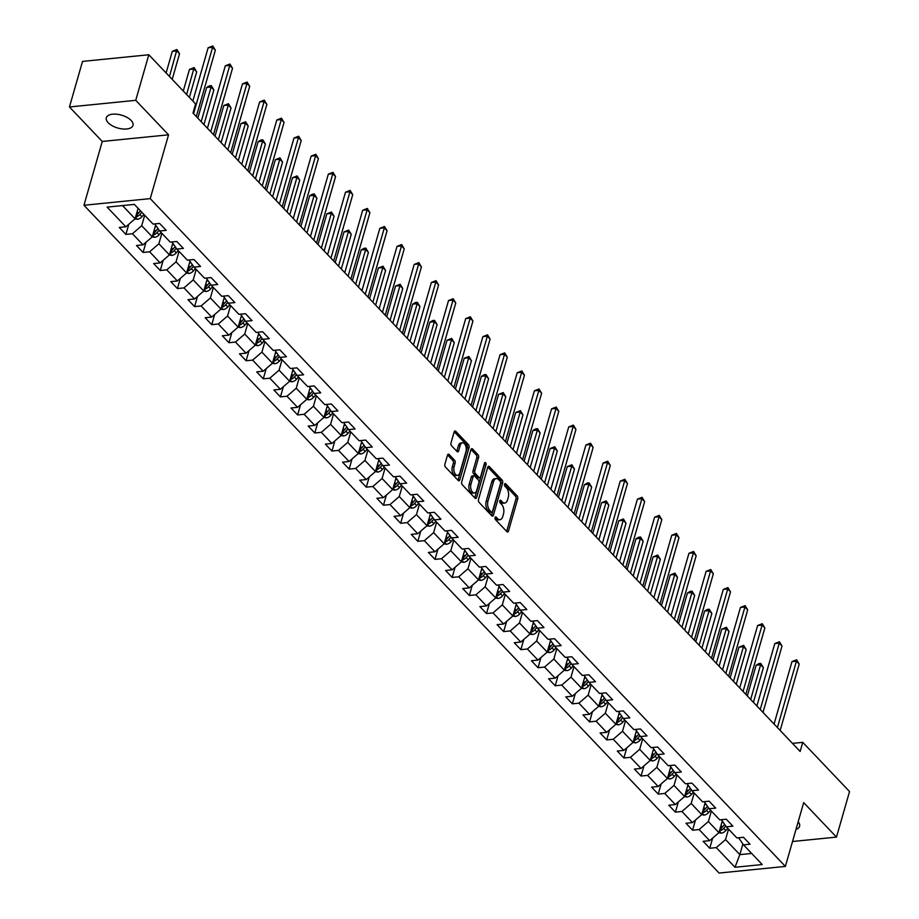 <?xml version="1.0" encoding="UTF-8"?>
<svg xmlns="http://www.w3.org/2000/svg" width="919" height="919" viewBox="0 0 919 919"><rect width="100%" height="100%" fill="white"/><g stroke="black" fill="none" stroke-linecap="round" stroke-linejoin="round"><path stroke-width="1.38" d="M495.031 517.546A1.493 0.827 84.3 0 0 495.421 519.591L506.909 531.664A2.125 1.183 84.3 0 0 507.633 531.998A2.125 1.183 84.3 0 0 508.494 531.01L517.73 498.81A2.125 1.183 84.3 0 0 517.167 495.881L505.691 483.808A1.493 0.827 84.3 0 0 505.174 483.578A1.493 0.827 84.3 0 0 504.577 484.267A1.493 0.827 84.3 0 0 504.968 486.312L506.449 487.874A6.801 3.791 84.3 0 1 508.264 497.236L507.495 499.925A6.801 3.791 84.3 0 1 504.726 503.061A6.801 3.791 84.3 0 1 502.406 502.015L500.912 500.453A1.493 0.827 84.3 0 0 500.407 500.223A1.493 0.827 84.3 0 0 499.798 500.912A1.493 0.827 84.3 0 0 500.2 502.957L501.682 504.52A6.801 3.791 84.3 0 1 503.497 513.882L502.727 516.558A6.801 3.791 84.3 0 1 499.947 519.694A6.801 3.791 84.3 0 1 497.627 518.649L496.145 517.087A1.493 0.827 84.3 0 0 495.64 516.857A1.493 0.827 84.3 0 0 495.031 517.546M108.189 122.732A13.865 6.709 -164 0 0 122.422 128.947A13.865 6.709 -164 0 0 132.991 125.409A13.865 6.709 -164 0 0 131.13 120.446A13.865 6.709 -164 0 0 116.897 114.232A13.865 6.709 -164 0 0 106.328 117.77A13.865 6.709 -164 0 0 108.189 122.732M796.003 829.352A13.865 6.709 -164 0 0 799.599 826.307A13.865 6.709 -164 0 0 798.174 821.816M449.104 454.468A2.125 1.183 84.3 0 0 448.369 454.147A2.125 1.183 84.3 0 0 447.507 455.123L444.911 464.152A2.125 1.183 84.3 0 0 445.485 467.082L458.236 480.488A2.125 1.183 84.3 0 0 458.96 480.809A2.125 1.183 84.3 0 0 459.822 479.833L469.058 447.633A2.125 1.183 84.3 0 0 468.495 444.704L455.744 431.298A2.125 1.183 84.3 0 0 455.02 430.977A2.125 1.183 84.3 0 0 454.147 431.953L451.022 442.866A2.125 1.183 84.3 0 0 451.585 445.795L457.042 451.528A2.125 1.183 84.3 0 0 457.765 451.861A2.125 1.183 84.3 0 0 458.638 450.873L460.189 445.462A5.686 3.159 84.3 0 1 462.51 442.843A5.686 3.159 84.3 0 1 465.623 445.635A5.686 3.159 84.3 0 1 465.967 451.539L459.891 472.745A5.686 3.159 84.3 0 1 457.57 475.364A5.686 3.159 84.3 0 1 454.457 472.573A5.686 3.159 84.3 0 1 454.112 466.668L455.123 463.13A2.125 1.183 84.3 0 0 454.56 460.201L449.104 454.468L447.725 454.606M168.545 134.817L135.736 100.332L148.809 54.761L82.526 61.401L69.453 106.972L102.262 141.457L83.962 205.259L150.245 198.619L168.545 134.817L102.262 141.457M792.523 841.505L836.474 837.106L803.677 802.62L785.377 866.41L150.245 198.619M836.474 837.106L849.547 791.535L802.758 742.345L792.465 743.379M148.809 54.761L195.586 103.95L192.979 113.06L800.15 751.466L802.758 742.345M478.512 499.488A2.125 1.183 84.3 0 0 479.086 502.417L491.837 515.823A2.125 1.183 84.3 0 0 492.561 516.145A2.125 1.183 84.3 0 0 493.423 515.168L502.659 482.957A2.125 1.183 84.3 0 0 502.096 480.04L489.345 466.634A2.125 1.183 84.3 0 0 488.621 466.301A2.125 1.183 84.3 0 0 487.748 467.277L478.512 499.488M475.031 498.155L462.28 484.75A2.125 1.183 84.3 0 1 461.717 481.82L470.953 449.621A2.125 1.183 84.3 0 1 471.815 448.633A2.125 1.183 84.3 0 1 472.538 448.966L477.995 454.698A2.125 1.183 84.3 0 1 478.569 457.628L474.824 470.689A2.125 1.183 84.3 0 0 475.387 473.618L479.006 477.421A2.125 1.183 84.3 0 0 479.729 477.742A2.125 1.183 84.3 0 0 480.603 476.766L484.497 463.165A1.493 0.827 84.3 0 1 485.106 462.487A1.493 0.827 84.3 0 1 485.921 463.21A1.493 0.827 84.3 0 1 486.013 464.761L476.628 497.501A2.125 1.183 84.3 0 1 475.755 498.477A2.125 1.183 84.3 0 1 475.031 498.155M83.962 205.259L719.095 873.05L785.377 866.41M125.903 234.391L132.439 233.736L143.008 244.845L136.471 245.499L143.077 252.449L149.613 251.795L160.182 262.903L153.645 263.558L160.251 270.508L166.787 269.853L177.356 280.961L170.808 281.616L177.413 288.555L183.961 287.9L194.529 299.008L187.981 299.663L194.587 306.613L201.123 305.958L211.692 317.066L205.155 317.721L211.761 324.671L218.297 324.016L228.865 335.125L222.329 335.78L228.934 342.718L235.471 342.063L246.039 353.183L239.503 353.838L246.108 360.776L252.645 360.122L263.213 371.23L256.677 371.885L263.271 378.835L269.818 378.18L280.387 389.288L273.839 389.943L280.444 396.882L286.992 396.227L297.549 407.347L291.013 408.002L297.618 414.94L304.155 414.285L314.723 425.394L308.187 426.048L314.792 432.998L321.328 432.344L331.897 443.452L325.36 444.107L331.966 451.045L338.502 450.39L349.071 461.51L342.534 462.165L349.14 469.104L355.676 468.449L366.244 479.557L359.697 480.212L366.302 487.162L372.85 486.507L383.407 497.616L376.87 498.27L383.476 505.22L390.012 504.565L400.581 515.674L394.044 516.329L400.65 523.267L407.186 522.612L417.754 533.721L411.218 534.376L417.823 541.325L424.36 540.671L434.928 551.779L428.392 552.434L434.997 559.384L441.534 558.729L452.102 569.837L445.566 570.492L452.159 577.431L458.707 576.776L469.276 587.896L462.728 588.539L469.333 595.489L475.87 594.834L486.438 605.943L479.902 606.597L486.507 613.547L493.043 612.893L503.612 624.001L497.076 624.656L503.681 631.594L510.217 630.939L520.786 642.059L514.249 642.714L520.855 649.653L527.391 648.998L537.96 660.106L531.423 660.761L538.029 667.711L544.565 667.056L555.133 678.165L548.586 678.819L555.191 685.758L561.739 685.103L572.296 696.223L565.759 696.878L572.365 703.816L578.901 703.161L589.47 714.27L582.933 714.925L589.538 721.874L596.075 721.22L606.643 732.328L600.107 732.983L606.712 739.921L613.249 739.278L623.817 750.386L617.281 751.041L623.886 757.98L630.423 757.325L640.991 768.433L634.443 769.088L641.048 776.038L647.596 775.383L658.153 786.492L651.617 787.146L658.222 794.096L664.759 793.442L675.327 804.55L668.791 805.205L675.396 812.143L681.932 811.488L692.501 822.597L685.965 823.252L692.57 830.202L699.106 829.547L709.675 840.655L703.138 841.31L709.744 848.26L716.28 847.605L734.993 867.272L762.219 864.549L743.505 844.871L750.053 844.216L743.448 837.278L736.9 837.933L726.332 826.824L732.88 826.17L726.274 819.22L719.738 819.874L709.169 808.766L715.706 808.111L709.1 801.173L702.564 801.827L691.996 790.708L698.532 790.053L691.927 783.114L685.39 783.769L674.822 772.661L681.358 772.006L674.753 765.056L668.216 765.711L657.648 754.602L664.184 753.948L657.59 746.998L651.043 747.652L640.474 736.544L647.022 735.889L640.417 728.951L633.869 729.606L623.312 718.497L629.848 717.842L623.243 710.892L616.706 711.547L606.138 700.439L612.674 699.784L606.069 692.834L599.533 693.489L588.964 682.38L595.501 681.726L588.895 674.787L582.359 675.442L571.79 664.322L578.327 663.679L571.721 656.729L565.185 657.384L554.616 646.275L561.164 645.62L554.559 638.671L548.011 639.325L537.454 628.217L543.991 627.562L537.385 620.624L530.849 621.278L520.28 610.159L526.817 609.504L520.211 602.565L513.675 603.22L503.107 592.112L509.643 591.457L503.038 584.507L496.501 585.162L485.933 574.053L492.469 573.399L485.864 566.46L479.327 567.115L468.759 555.995L475.295 555.34L468.701 548.402L462.154 549.057L451.585 537.948L458.133 537.293L451.528 530.343L444.991 530.998L434.423 519.89L440.959 519.235L434.354 512.297L427.817 512.94L417.249 501.831L423.785 501.177L417.18 494.238L410.644 494.893L400.075 483.785L406.612 483.13L400.006 476.18L393.47 476.835L382.901 465.726L389.438 465.071L382.832 458.121L376.296 458.776L365.728 447.668L372.275 447.013L365.67 440.075L359.122 440.729L348.565 429.621L355.102 428.966L348.496 422.016L341.96 422.671L331.391 411.563L337.928 410.908L331.322 403.958L324.786 404.613L314.218 393.504L320.754 392.85L314.149 385.911L307.612 386.566L297.044 375.446L303.58 374.803L296.975 367.853L290.438 368.508L279.87 357.399L286.418 356.744L279.813 349.794L273.265 350.449L262.696 339.341L269.244 338.686L262.639 331.748L256.102 332.402L245.534 321.282L252.07 320.628L245.465 313.689L238.929 314.344L228.36 303.236L234.896 302.581L228.291 295.631L221.755 296.286L211.186 285.177L217.723 284.522L211.117 277.584L204.581 278.239L194.012 267.119L200.549 266.464L193.955 259.526L187.407 260.18L176.839 249.072L183.386 248.417L176.781 241.467L170.233 242.122L159.676 231.014L166.213 230.359L159.607 223.42L153.071 224.064L134.358 204.397L107.121 207.12L125.834 226.798L119.298 227.452L125.903 234.391L128.821 224.213M155.495 225.592L152.267 236.838L141.698 225.729L144.697 215.264M154.748 223.903L159.676 231.014M141.698 225.729L132.439 233.736M152.267 236.838L143.008 244.845M172.657 243.65L169.441 254.896L158.872 243.788L161.87 233.323M171.922 241.95L176.839 249.072M158.872 243.788L149.613 251.795M169.441 254.896L160.182 262.903M189.831 261.708L186.603 272.954L176.046 261.835L179.044 251.381M189.096 260.008L194.012 267.119M176.046 261.835L166.787 269.853M186.603 272.954L177.356 280.961M207.005 279.755L203.777 291.001L193.208 279.893L196.218 269.428M206.27 278.066L211.186 285.177M193.208 279.893L183.961 287.9M203.777 291.001L194.529 299.008M224.179 297.813L220.951 309.06L210.382 297.951L213.38 287.486M223.443 296.125L228.36 303.236M210.382 297.951L201.123 305.958M220.951 309.06L211.692 317.066M241.352 315.872L238.124 327.118L227.556 316.01L230.554 305.545M240.606 314.172L245.534 321.282M227.556 316.01L218.297 324.016M238.124 327.118L228.865 335.125M258.515 333.93L255.298 345.165L244.73 334.056L247.728 323.603M257.779 332.23L262.696 339.341M244.73 334.056L235.471 342.063M255.298 345.165L246.039 353.183M275.689 351.977L272.472 363.223L261.904 352.115L264.902 341.65M274.953 350.288L279.87 357.399M261.904 352.115L252.645 360.122M272.472 363.223L263.213 371.23M292.862 370.035L289.634 381.282L279.066 370.173L282.076 359.708M292.127 368.335L297.044 375.446M279.066 370.173L269.818 378.18M289.634 381.282L280.387 389.288M310.036 388.094L306.808 399.328L296.24 388.22L299.238 377.766M309.301 386.394L314.218 393.504M296.24 388.22L286.992 396.227M306.808 399.328L297.549 407.347M327.21 406.141L323.982 417.387L313.413 406.278L316.412 395.813M326.463 404.452L331.391 411.563M313.413 406.278L304.155 414.285M323.982 417.387L314.723 425.394M344.384 424.199L341.156 435.445L330.587 424.337L333.586 413.872M343.637 422.499L348.565 429.621M330.587 424.337L321.328 432.344M341.156 435.445L331.897 443.452M361.546 442.257L358.33 453.504L347.761 442.384L350.759 431.93M360.811 440.557L365.728 447.668M347.761 442.384L338.502 450.39M358.33 453.504L349.071 461.51M378.72 460.304L375.492 471.55L364.935 460.442L367.933 449.977M377.985 458.615L382.901 465.726M364.935 460.442L355.676 468.449M375.492 471.55L366.244 479.557M395.894 478.362L392.666 489.609L382.097 478.5L385.107 468.035M395.159 476.662L400.075 483.785M382.097 478.5L372.85 486.507M392.666 489.609L383.407 497.616M413.068 496.421L409.84 507.667L399.271 496.547L402.269 486.094M412.321 494.721L417.249 501.831M399.271 496.547L390.012 504.565M409.84 507.667L400.581 515.674M430.241 514.468L427.013 525.714L416.445 514.606L419.443 504.14M429.495 512.779L434.423 519.89M416.445 514.606L407.186 522.612M427.013 525.714L417.754 533.721M447.404 532.526L444.187 543.772L433.619 532.664L436.617 522.199M446.668 530.837L451.585 537.948M433.619 532.664L424.36 540.671M444.187 543.772L434.928 551.779M464.577 550.584L461.361 561.831L450.792 550.711L453.791 540.257M463.842 548.884L468.759 555.995M450.792 550.711L441.534 558.729M461.361 561.831L452.102 569.837M481.751 568.631L478.523 579.878L467.955 568.769L470.965 558.315M481.016 566.943L485.933 574.053M467.955 568.769L458.707 576.776M478.523 579.878L469.276 587.896M498.925 586.69L495.697 597.936L485.129 586.827L488.127 576.362M498.19 585.001L503.107 592.112M485.129 586.827L475.87 594.834M495.697 597.936L486.438 605.943M516.099 604.748L512.871 615.994L502.302 604.886L505.301 594.421M515.352 603.048L520.28 610.159M502.302 604.886L493.043 612.893M512.871 615.994L503.612 624.001M533.261 622.806L530.045 634.041L519.476 622.933L522.474 612.479M532.526 621.106L537.454 628.217M519.476 622.933L510.217 630.939M530.045 634.041L520.786 642.059M550.435 640.853L547.219 652.099L536.65 640.991L539.648 630.526M549.7 639.164L554.616 646.275M536.65 640.991L527.391 648.998M547.219 652.099L537.96 660.106M567.609 658.912L564.381 670.158L553.824 659.049L556.822 648.584M566.874 657.211L571.79 664.322M553.824 659.049L544.565 667.056M564.381 670.158L555.133 678.165M584.783 676.97L581.555 688.216L570.986 677.096L573.984 666.643M584.047 675.27L588.964 682.38M570.986 677.096L561.739 685.103M581.555 688.216L572.296 696.223M601.956 695.017L598.729 706.263L588.16 695.155L591.158 684.689M601.21 693.328L606.138 700.439M588.16 695.155L578.901 703.161M598.729 706.263L589.47 714.27M619.13 713.075L615.902 724.321L605.334 713.213L608.332 702.748M618.384 711.375L623.312 718.497M605.334 713.213L596.075 721.22M615.902 724.321L606.643 732.328M636.293 731.133L633.076 742.38L622.508 731.26L625.506 720.806M635.557 729.433L640.474 736.544M622.508 731.26L613.249 739.278M633.076 742.38L623.817 750.386M653.466 749.18L650.238 760.427L639.681 749.318L642.68 738.853M652.731 747.492L657.648 754.602M639.681 749.318L630.423 757.325M650.238 760.427L640.991 768.433M670.64 767.239L667.412 778.485L656.844 767.376L659.853 756.911M669.905 765.538L674.822 772.661M656.844 767.376L647.596 775.383M667.412 778.485L658.153 786.492M687.814 785.297L684.586 796.543L674.018 785.423L677.016 774.97M687.079 783.597L691.996 790.708M674.018 785.423L664.759 793.442M684.586 796.543L675.327 804.55M704.988 803.344L701.76 814.59L691.191 803.482L694.19 793.017M704.241 801.655L709.169 808.766M691.191 803.482L681.932 811.488M701.76 814.59L692.501 822.597M722.15 821.402L718.934 832.648L708.365 821.54L711.363 811.075M721.415 819.714L726.332 826.824M708.365 821.54L699.106 829.547M718.934 832.648L709.675 840.655M742.874 844.056L739.841 854.636L725.539 839.598L728.537 829.133M738.589 837.76L743.505 844.871M725.539 839.598L716.28 847.605M751.673 853.452L739.841 854.636L734.993 867.272M135.736 100.332L69.453 106.972M122.526 205.58L135.093 218.791L138.091 208.326M135.093 218.791L125.834 226.798M712.662 838.071L709.744 848.26M695.488 820.024L692.57 830.202M678.314 801.965L675.396 812.143M661.14 783.907L658.222 794.096M643.978 765.86L641.048 776.038M626.804 747.802L623.886 757.98M609.63 729.743L606.712 739.921M592.456 711.697L589.538 721.874M575.283 693.638L572.365 703.816M558.109 675.58L555.191 685.758M540.946 657.522L538.029 667.711M523.773 639.475L520.855 649.653M506.599 621.416L503.681 631.594M489.425 603.358L486.507 613.547M472.251 585.311L469.333 595.489M455.089 567.253L452.159 577.431M437.915 549.194L434.997 559.384M420.741 531.148L417.823 541.325M403.567 513.089L400.65 523.267M386.394 495.031L383.476 505.22M369.231 476.984L366.302 487.162M352.057 458.926L349.14 469.104M334.884 440.867L331.966 451.045M317.71 422.809L314.792 432.998M300.536 404.762L297.618 414.94M283.362 386.704L280.444 396.882M266.2 368.645L263.271 378.835M249.026 350.598L246.108 360.776M231.852 332.54L228.934 342.718M214.678 314.482L211.761 324.671M197.505 296.435L194.587 306.613M180.342 278.377L177.413 288.555M163.168 260.318L160.251 270.508M145.995 242.271L143.077 252.449M494.962 517.914L495.835 518.833A6.801 3.791 84.3 0 0 498.155 519.878L499.947 519.694M504.726 503.061L502.934 503.233A6.801 3.791 84.3 0 1 500.614 502.188L499.729 501.269M506.645 531.389A2.125 1.183 84.3 0 0 506.702 531.193L515.938 498.983A2.125 1.183 84.3 0 0 515.375 496.065L504.508 484.635M491.573 515.536A2.125 1.183 84.3 0 0 491.631 515.341L500.866 483.141A2.125 1.183 84.3 0 0 500.304 480.212L487.817 467.082M491.366 512.067A1.493 0.827 84.3 0 0 491.872 512.297A1.493 0.827 84.3 0 0 492.481 511.607L500.579 483.337A1.493 0.827 84.3 0 0 500.189 481.292L498.626 479.638A6.801 3.791 84.3 0 0 496.306 478.592A6.801 3.791 84.3 0 0 493.526 481.728L487.978 501.05A6.801 3.791 84.3 0 0 489.793 510.413L491.366 512.067L489.574 512.239A1.493 0.827 84.3 0 0 490.08 512.469L491.872 512.297M496.306 478.592L494.514 478.776A6.801 3.791 84.3 0 0 491.734 481.912L493.526 481.728M489.574 512.239L488 510.596A6.801 3.791 84.3 0 1 486.185 501.234L491.734 481.912M471.01 449.425L476.214 454.882L477.995 454.698M479.729 477.742L477.937 477.926A2.125 1.183 84.3 0 1 477.214 477.593L473.595 473.79A2.125 1.183 84.3 0 1 473.032 470.861L476.777 457.811A2.125 1.183 84.3 0 0 476.214 454.882M474.767 497.88A2.125 1.183 84.3 0 0 474.836 497.684L484.221 464.934A1.493 0.827 84.3 0 0 484.279 463.946M470.942 484.244A5.686 3.159 84.3 0 0 471.286 490.149A5.686 3.159 84.3 0 0 474.388 492.94A5.686 3.159 84.3 0 0 476.72 490.321L478.856 482.854A2.125 1.183 84.3 0 0 478.294 479.925L474.675 476.122A2.125 1.183 84.3 0 0 473.951 475.789A2.125 1.183 84.3 0 0 473.078 476.766L470.942 484.244L469.149 484.416A5.686 3.159 84.3 0 0 469.494 490.321A5.686 3.159 84.3 0 0 472.596 493.124L474.388 492.94M473.951 475.789L472.159 475.973A2.125 1.183 84.3 0 0 471.286 476.95L473.078 476.766M469.149 484.416L471.286 476.95M457.57 475.364L455.778 475.548A5.686 3.159 84.3 0 1 452.665 472.745A5.686 3.159 84.3 0 1 452.32 466.841L453.331 463.314A2.125 1.183 84.3 0 0 452.768 460.385L447.576 454.928M462.51 442.843L460.718 443.015A5.686 3.159 84.3 0 0 458.397 445.646L460.189 445.462M456.777 451.252A2.125 1.183 84.3 0 0 456.846 451.057L458.397 445.646M457.972 480.212A2.125 1.183 84.3 0 0 458.03 480.017L467.266 447.806A2.125 1.183 84.3 0 0 466.703 444.888L454.216 431.758M718.83 832.74L721.266 833.154A5.744 3.883 -43.6 0 0 725.78 830.581L727.756 828.318M721.622 823.252L722.667 822.068M753.419 702.334L763.367 667.654L760.622 664.77L756.142 665.218L747.331 695.924M719.508 830.627L720.588 830.592A5.744 3.883 -43.6 0 0 723.69 828.387L725.734 826.043M722.196 827.192L722.116 827.284A2.929 1.976 136.4 0 1 721.461 827.881M724.551 824.504L722.368 826.997A5.744 3.883 136.4 0 1 720.014 828.869M756.142 665.218L758.991 663.575L760.783 663.403L760.622 664.77L750.674 699.439M760.783 663.403L763.367 667.654M777.417 727.561L796.44 661.175L799.197 664.069L780.162 730.456M774.074 724.046L791.971 661.623L796.44 661.175L796.612 659.808L799.197 664.069M791.971 661.623L796.612 659.808M701.656 814.682L704.103 815.096A5.744 3.883 -43.6 0 0 708.606 812.534L710.594 810.259M704.448 805.193L705.493 804.01M736.257 684.287L746.194 649.607L743.448 646.712L738.968 647.16L730.157 677.877M702.334 812.568L703.414 812.545A5.744 3.883 -43.6 0 0 706.516 810.328L708.56 807.985M705.022 809.134L704.942 809.225A2.929 1.976 136.4 0 1 704.299 809.823M707.377 806.445L705.195 808.938A5.744 3.883 136.4 0 1 702.84 810.811M738.968 647.16L743.609 645.345L743.448 646.712L733.5 681.393M743.609 645.345L746.194 649.607M684.483 796.624L686.93 797.049A5.744 3.883 -43.6 0 0 691.433 794.476L693.42 792.212M687.286 787.146L688.32 785.952M719.083 666.229L729.02 631.548L726.274 628.653L721.794 629.101L712.983 659.819M685.172 794.51L686.24 794.487A5.744 3.883 -43.6 0 0 689.342 792.281L691.387 789.938M687.849 791.075L687.768 791.167A2.929 1.976 136.4 0 1 687.125 791.776M690.203 788.387L688.021 790.891A5.744 3.883 136.4 0 1 685.677 792.752M721.794 629.101L726.435 627.286L726.274 628.653L716.326 663.334M726.435 627.286L729.02 631.548M760.243 709.502L779.278 643.128L782.023 646.023L762.988 712.397M756.9 705.987L774.797 643.576L779.278 643.128L779.438 641.761L782.023 646.023M774.797 643.576L779.438 641.761M743.069 691.444L762.104 625.069L764.849 627.964L745.826 694.339M739.726 687.929L757.624 625.517L762.104 625.069L762.265 623.702L764.849 627.964M757.624 625.517L762.265 623.702M667.309 778.577L669.756 778.99A5.744 3.883 -43.6 0 0 674.259 776.417L676.246 774.154M670.112 769.088L671.146 767.905M701.909 648.171L711.857 613.49L709.1 610.607L704.62 611.055L695.821 641.761M667.998 776.463L669.078 776.429A5.744 3.883 -43.6 0 0 672.168 774.223L674.224 771.88M670.675 773.028L670.594 773.12A2.929 1.976 136.4 0 1 669.951 773.718M673.03 770.34L670.847 772.833A5.744 3.883 136.4 0 1 668.504 774.706M704.62 611.055L707.469 609.412L709.261 609.24L709.1 610.607L699.152 645.276M709.261 609.24L711.857 613.49M650.147 760.518L652.582 760.932A5.744 3.883 -43.6 0 0 657.085 758.37L659.072 756.096M652.938 751.03L653.983 749.847M684.735 630.112L694.684 595.443L691.927 592.548L687.446 592.996L678.647 623.714M650.824 758.405L651.904 758.37A5.744 3.883 -43.6 0 0 654.994 756.165L657.051 753.821M653.501 754.97L653.42 755.062A2.929 1.976 136.4 0 1 652.777 755.659M655.856 752.282L653.673 754.775A5.744 3.883 136.4 0 1 651.33 756.647M687.446 592.996L690.295 591.354L692.087 591.181L691.927 592.548L681.99 627.229M692.087 591.181L694.684 595.443M632.973 742.46L635.408 742.874A5.744 3.883 -43.6 0 0 639.923 740.312L641.899 738.049M635.764 732.983L636.81 731.788M667.562 612.065L677.51 577.385L674.753 574.49L670.284 574.938L661.473 605.655M633.65 740.346L634.73 740.323A5.744 3.883 -43.6 0 0 637.832 738.106L639.877 735.763M636.339 736.912L636.247 737.004A2.929 1.976 136.4 0 1 635.603 737.612M638.694 734.224L636.511 736.728A5.744 3.883 136.4 0 1 634.156 738.589M670.284 574.938L674.914 573.123L674.753 574.49L664.816 609.171M674.914 573.123L677.51 577.385M725.895 673.397L744.93 607.011L747.687 609.906L728.652 676.292M722.552 669.882L740.45 607.459L744.93 607.011L745.091 605.644L747.687 609.906M740.45 607.459L745.091 605.644M708.721 655.339L727.756 588.964L730.513 591.859L711.478 658.234M705.378 651.824L723.276 589.412L727.756 588.964L727.917 587.597L730.513 591.859M723.276 589.412L727.917 587.597M691.559 637.281L710.582 570.906L713.339 573.801L694.304 640.175M688.216 633.765L706.114 571.354L710.582 570.906L710.743 569.539L713.339 573.801M706.114 571.354L710.743 569.539M615.799 724.413L618.246 724.827A5.744 3.883 -43.6 0 0 622.749 722.254L624.725 719.991M618.59 714.925L619.636 713.73M650.399 594.007L660.336 559.326L657.59 556.432L653.11 556.891L644.299 587.597M616.477 722.3L617.557 722.265A5.744 3.883 -43.6 0 0 620.658 720.059L622.703 717.716M619.165 718.853L619.084 718.957A2.929 1.976 136.4 0 1 618.441 719.554M621.52 716.177L619.337 718.669A5.744 3.883 136.4 0 1 616.982 720.53M653.11 556.891L657.751 555.065L657.59 556.432L647.642 591.112M657.751 555.065L660.336 559.326M674.385 619.234L693.42 552.847L696.165 555.742L677.131 622.117M671.042 615.719L688.94 553.295L693.42 552.847L693.581 551.48L696.165 555.742M688.94 553.295L693.581 551.48M598.625 706.355L601.072 706.768A5.744 3.883 -43.6 0 0 605.575 704.207L607.562 701.932M601.428 696.866L602.462 695.683M633.225 575.949L643.162 541.28L640.417 538.385L635.937 538.833L627.126 569.55M599.314 704.241L600.383 704.207A5.744 3.883 -43.6 0 0 603.484 702.001L605.529 699.658M601.991 700.806L601.911 700.898A2.929 1.976 136.4 0 1 601.267 701.496M604.346 698.118L602.163 700.611A5.744 3.883 136.4 0 1 599.808 702.484M635.937 538.833L638.785 537.19L640.577 537.018L640.417 538.385L630.468 573.054M640.577 537.018L643.162 541.28M657.211 601.175L676.246 534.801L678.992 537.684L659.957 604.07M653.869 597.66L671.766 535.249L676.246 534.801L676.407 533.434L678.992 537.684M671.766 535.249L676.407 533.434M581.451 688.297L583.898 688.71A5.744 3.883 -43.6 0 0 588.401 686.148L590.389 683.874M584.254 678.819L585.288 677.625M616.052 557.902L626 523.221L623.243 520.326L618.763 520.774L609.952 551.492M582.141 686.183L583.209 686.16A5.744 3.883 -43.6 0 0 586.311 683.943L588.367 681.599M584.817 682.748L584.737 682.84A2.929 1.976 136.4 0 1 584.093 683.437M587.172 680.06L584.989 682.564A5.744 3.883 136.4 0 1 582.646 684.425M618.763 520.774L623.404 518.959L623.243 520.326L613.295 555.007M623.404 518.959L626 523.221M640.038 583.117L659.072 516.742L661.829 519.637L642.795 586.012M636.695 579.602L654.592 517.19L659.072 516.742L659.233 515.375L661.829 519.637M654.592 517.19L659.233 515.375M564.277 670.25L566.724 670.663A5.744 3.883 -43.6 0 0 571.227 668.09L573.215 665.827M567.08 660.761L568.114 659.566M598.878 539.844L608.826 505.163L606.069 502.268L601.589 502.716L592.789 533.434M564.967 668.136L566.047 668.102A5.744 3.883 -43.6 0 0 569.137 665.896L571.193 663.552M567.643 664.69L567.563 664.793A2.929 1.976 136.4 0 1 566.92 665.39M569.998 662.013L567.816 664.506A5.744 3.883 136.4 0 1 565.472 666.367M601.589 502.716L606.23 500.901L606.069 502.268L596.132 536.949M606.23 500.901L608.826 505.163M622.864 565.07L641.899 498.684L644.656 501.579L625.621 567.953M619.521 561.555L637.418 499.132L641.899 498.684L642.059 497.317L644.656 501.579M637.418 499.132L642.059 497.317M547.115 652.191L549.551 652.605A5.744 3.883 -43.6 0 0 554.065 650.032L556.041 647.769M549.907 642.703L550.952 641.519M581.704 521.785L591.652 487.116L588.895 484.221L584.415 484.669L575.616 515.387M547.793 650.078L548.873 650.043A5.744 3.883 -43.6 0 0 551.963 647.838L554.019 645.494M550.47 646.643L550.389 646.735A2.929 1.976 136.4 0 1 549.746 647.332M552.824 643.955L550.642 646.448A5.744 3.883 136.4 0 1 548.298 648.32M584.415 484.669L587.264 483.026L589.056 482.854L588.895 484.221L578.959 518.89M589.056 482.854L591.652 487.116M605.69 547.012L624.725 480.637L627.482 483.52L608.447 549.907M602.347 543.497L620.245 481.085L624.725 480.637L624.886 479.27L627.482 483.52M620.245 481.085L624.886 479.27M529.941 634.133L532.388 634.547A5.744 3.883 -43.6 0 0 536.891 631.985L538.867 629.71M532.733 624.644L533.778 623.461M564.53 503.738L574.478 469.058L571.733 466.163L567.253 466.611L558.442 497.328M530.619 632.019L531.699 631.996A5.744 3.883 -43.6 0 0 534.801 629.779L536.845 627.436M533.307 628.585L533.227 628.676A2.929 1.976 136.4 0 1 532.572 629.274M535.662 625.896L533.479 628.389A5.744 3.883 136.4 0 1 531.125 630.262M567.253 466.611L571.894 464.796L571.733 466.163L561.785 500.844M571.894 464.796L574.478 469.058M588.528 528.953L607.562 462.579L610.308 465.473L591.273 531.848M585.185 525.438L603.082 463.027L607.562 462.579L607.723 461.212L610.308 465.473M603.082 463.027L607.723 461.212M512.768 616.075L515.214 616.5A5.744 3.883 -43.6 0 0 519.717 613.926L521.705 611.663M515.57 606.597L516.604 605.403M547.368 485.68L557.305 450.999L554.559 448.104L550.079 448.552L541.268 479.27M513.445 613.972L514.525 613.938A5.744 3.883 -43.6 0 0 517.627 611.732L519.672 609.389M516.133 610.526L516.053 610.618A2.929 1.976 136.4 0 1 515.41 611.227M518.488 607.85L516.306 610.342A5.744 3.883 136.4 0 1 513.951 612.203M550.079 448.552L554.72 446.737L554.559 448.104L544.611 482.785M554.72 446.737L557.305 450.999M571.354 510.895L590.389 444.52L593.134 447.415L574.099 513.79M568.011 507.391L585.908 444.968L590.389 444.52L590.549 443.153L593.134 447.415M585.908 444.968L590.549 443.153M495.594 598.028L498.041 598.441A5.744 3.883 -43.6 0 0 502.544 595.868L504.531 593.605M498.397 588.539L499.431 587.356M530.194 467.622L540.131 432.952L537.385 430.058L532.905 430.506L524.094 461.212M496.283 595.914L497.351 595.88A5.744 3.883 -43.6 0 0 500.453 593.674L502.509 591.331M498.96 592.479L498.879 592.571A2.929 1.976 136.4 0 1 498.236 593.169M501.314 589.791L499.132 592.284A5.744 3.883 136.4 0 1 496.788 594.156M532.905 430.506L535.754 428.863L537.546 428.691L537.385 430.058L527.437 464.727M537.546 428.691L540.131 432.952M554.18 492.848L573.215 426.462L575.96 429.357L556.937 495.743M550.837 489.333L568.735 426.91L573.215 426.462L573.376 425.095L575.96 429.357M568.735 426.91L573.376 425.095M478.42 579.969L480.867 580.383A5.744 3.883 -43.6 0 0 485.37 577.821L487.357 575.547M481.223 570.481L482.257 569.298M513.02 449.575L522.968 414.894L520.211 411.999L515.731 412.447L506.932 443.165M479.109 577.856L480.189 577.833A5.744 3.883 -43.6 0 0 483.279 575.616L485.335 573.272M481.786 574.421L481.705 574.513A2.929 1.976 136.4 0 1 481.062 575.11M484.141 571.733L481.958 574.226A5.744 3.883 136.4 0 1 479.615 576.098M515.731 412.447L520.372 410.632L520.211 411.999L510.275 446.68M520.372 410.632L522.968 414.894M537.006 474.79L556.041 408.415L558.798 411.31L539.763 477.685M533.663 471.275L551.561 408.863L556.041 408.415L556.202 407.048L558.798 411.31M551.561 408.863L556.202 407.048M461.258 561.911L463.693 562.336A5.744 3.883 -43.6 0 0 468.196 559.763L470.183 557.5M464.049 552.434L465.094 551.239M495.846 431.516L505.795 396.836L503.038 393.941L498.557 394.389L489.758 425.106M461.935 559.809L463.015 559.774A5.744 3.883 -43.6 0 0 466.105 557.569L468.162 555.225M464.612 556.363L464.532 556.454A2.929 1.976 136.4 0 1 463.888 557.063M466.967 553.686L464.784 556.179A5.744 3.883 136.4 0 1 462.441 558.04M498.557 394.389L503.198 392.574L503.038 393.941L493.101 428.622M503.198 392.574L505.795 396.836M519.832 456.732L538.867 390.357L541.624 393.252L522.589 459.626M516.489 453.216L534.387 390.805L538.867 390.357L539.028 388.99L541.624 393.252M534.387 390.805L539.028 388.99M444.084 543.864L446.519 544.278A5.744 3.883 -43.6 0 0 451.034 541.705L453.01 539.442M446.875 534.376L447.921 533.192M478.673 413.458L488.621 378.777L485.864 375.894L481.395 376.342L472.584 407.048M444.762 541.75L445.841 541.716A5.744 3.883 -43.6 0 0 448.943 539.51L450.988 537.167M447.45 538.316L447.358 538.408A2.929 1.976 136.4 0 1 446.714 539.005M449.805 535.628L447.622 538.12A5.744 3.883 136.4 0 1 445.267 539.993M481.395 376.342L484.244 374.699L486.036 374.527L485.864 375.894L475.927 410.563M486.036 374.527L488.621 378.777M502.67 438.685L521.693 372.298L524.45 375.193L505.416 441.579M499.327 435.169L517.225 372.746L521.693 372.298L521.866 370.931L524.45 375.193M517.225 372.746L521.866 370.931M426.91 525.806L429.357 526.219A5.744 3.883 -43.6 0 0 433.86 523.658L435.847 521.383M429.701 516.317L430.747 515.134M461.51 395.4L471.447 360.73L468.701 357.836L464.221 358.284L455.41 389.001M427.588 523.692L428.668 523.669A5.744 3.883 -43.6 0 0 431.769 521.452L433.814 519.109M430.276 520.257L430.195 520.349A2.929 1.976 136.4 0 1 429.552 520.947M432.631 517.569L430.448 520.062A5.744 3.883 136.4 0 1 428.093 521.935M464.221 358.284L468.862 356.469L468.701 357.836L458.753 392.516M468.862 356.469L471.447 360.73M485.496 420.626L504.531 354.252L507.277 357.146L488.242 423.521M482.153 417.111L500.051 354.7L504.531 354.252L504.692 352.885L507.277 357.146M500.051 354.7L504.692 352.885M409.736 507.747L412.183 508.173A5.744 3.883 -43.6 0 0 416.686 505.599L418.673 503.336M412.539 498.27L413.573 497.076M444.337 377.353L454.273 342.672L451.528 339.777L447.048 340.225L438.237 370.943M410.425 505.634L411.494 505.611A5.744 3.883 -43.6 0 0 414.595 503.405L416.64 501.05M413.102 502.199L413.022 502.291A2.929 1.976 136.4 0 1 412.378 502.9M415.457 499.511L413.274 502.015A5.744 3.883 136.4 0 1 410.931 503.876M447.048 340.225L451.688 338.41L451.528 339.777L441.579 374.458M451.688 338.41L454.273 342.672M468.322 402.568L487.357 336.193L490.103 339.088L471.068 405.463M464.98 399.053L482.877 336.641L487.357 336.193L487.518 334.826L490.103 339.088M482.877 336.641L487.518 334.826M392.562 489.701L395.009 490.114A5.744 3.883 -43.6 0 0 399.512 487.541L401.5 485.278M395.365 480.212L396.399 479.029M427.163 359.295L437.111 324.614L434.354 321.73L429.874 322.178L421.063 352.885M393.252 487.587L394.331 487.552A5.744 3.883 -43.6 0 0 397.422 485.347L399.478 483.003M395.928 484.152L395.848 484.244A2.929 1.976 136.4 0 1 395.204 484.841M398.283 481.464L396.1 483.957A5.744 3.883 136.4 0 1 393.757 485.829M429.874 322.178L432.723 320.536L434.515 320.363L434.354 321.73L424.406 356.4M434.515 320.363L437.111 324.614M451.149 384.521L470.183 318.135L472.94 321.03L453.906 387.404M447.806 381.006L465.703 318.583L470.183 318.135L470.344 316.768L472.94 321.03M465.703 318.583L470.344 316.768M375.4 471.642L377.835 472.056A5.744 3.883 -43.6 0 0 382.338 469.494L384.326 467.22M378.191 462.154L379.237 460.97M409.989 341.236L419.937 306.567L417.18 303.672L412.7 304.12L403.901 334.838M376.078 469.529L377.158 469.494A5.744 3.883 -43.6 0 0 380.248 467.289L382.304 464.945M378.754 466.094L378.674 466.186A2.929 1.976 136.4 0 1 378.031 466.783M381.109 463.406L378.927 465.899A5.744 3.883 136.4 0 1 376.583 467.771M412.7 304.12L415.549 302.477L417.341 302.305L417.18 303.672L407.243 338.353M417.341 302.305L419.937 306.567M433.975 366.463L453.01 300.088L455.767 302.983L436.732 369.358M430.632 362.948L448.529 300.536L453.01 300.088L453.17 298.721L455.767 302.983M448.529 300.536L453.17 298.721M358.226 453.584L360.662 453.997A5.744 3.883 -43.6 0 0 365.176 451.436L367.152 449.161M361.018 444.107L362.063 442.912M392.815 323.189L402.763 288.509L400.006 285.614L395.538 286.062L386.727 316.779M358.904 451.47L359.984 451.447A5.744 3.883 -43.6 0 0 363.074 449.23L365.13 446.887M361.592 448.035L361.5 448.127A2.929 1.976 136.4 0 1 360.857 448.725M363.947 445.347L361.753 447.852A5.744 3.883 136.4 0 1 359.409 449.713M395.538 286.062L400.167 284.247L400.006 285.614L390.07 320.294M400.167 284.247L402.763 288.509M416.801 348.404L435.836 282.03L438.593 284.924L419.558 351.299M413.47 344.889L431.367 282.478L435.836 282.03L435.997 280.663L438.593 284.924M431.367 282.478L435.997 280.663M341.052 435.537L343.499 435.951A5.744 3.883 -43.6 0 0 348.002 433.377L349.978 431.114M343.844 426.048L344.889 424.854M375.653 305.131L385.589 270.45L382.844 267.555L378.364 268.003L369.553 298.721M341.73 433.423L342.81 433.389A5.744 3.883 -43.6 0 0 345.912 431.183L347.956 428.84M344.418 429.977L344.338 430.081A2.929 1.976 136.4 0 1 343.683 430.678M346.773 427.301L344.591 429.793A5.744 3.883 136.4 0 1 342.236 431.654M378.364 268.003L383.005 266.188L382.844 267.555L372.896 302.236M383.005 266.188L385.589 270.45M399.639 330.358L418.673 263.971L421.419 266.866L402.384 333.241M396.296 326.842L414.193 264.419L418.673 263.971L418.834 262.604L421.419 266.866M414.193 264.419L418.834 262.604M323.879 417.479L326.325 417.892A5.744 3.883 -43.6 0 0 330.829 415.331L332.816 413.056M326.682 407.99L327.715 406.807M358.479 287.073L368.416 252.403L365.67 249.508L361.19 249.957L352.379 280.674M324.568 415.365L325.636 415.331A5.744 3.883 -43.6 0 0 328.738 413.125L330.783 410.782M327.244 411.93L327.164 412.022A2.929 1.976 136.4 0 1 326.521 412.62M329.599 409.242L327.417 411.735A5.744 3.883 136.4 0 1 325.062 413.607M361.19 249.957L364.039 248.314L365.831 248.141L365.67 249.508L355.722 284.178M365.831 248.141L368.416 252.403M382.465 312.299L401.5 245.924L404.245 248.808L385.21 315.194M379.122 308.784L397.019 246.372L401.5 245.924L401.66 244.557L404.245 248.808M397.019 246.372L401.66 244.557M306.705 399.42L309.152 399.834A5.744 3.883 -43.6 0 0 313.655 397.272L315.642 394.998M309.508 389.943L310.542 388.748M341.305 269.026L351.253 234.345L348.496 231.45L344.016 231.898L335.205 262.616M307.394 397.307L308.462 397.284A5.744 3.883 -43.6 0 0 311.564 395.067L313.62 392.723M310.071 393.872L309.99 393.964A2.929 1.976 136.4 0 1 309.347 394.561M312.426 391.184L310.243 393.677A5.744 3.883 136.4 0 1 307.899 395.549M344.016 231.898L348.657 230.083L348.496 231.45L338.548 266.131M348.657 230.083L351.253 234.345M365.291 294.241L384.326 227.866L387.071 230.761L368.048 297.136M361.948 290.726L379.846 228.314L384.326 227.866L384.487 226.499L387.071 230.761M379.846 228.314L384.487 226.499M289.531 381.374L291.978 381.787A5.744 3.883 -43.6 0 0 296.481 379.214L298.468 376.951M292.334 371.885L293.368 370.69M324.131 250.967L334.079 216.287L331.322 213.392L326.842 213.84L318.043 244.557M290.22 379.26L291.3 379.225A5.744 3.883 -43.6 0 0 294.39 377.02L296.446 374.676M292.897 375.814L292.816 375.917A2.929 1.976 136.4 0 1 292.173 376.514M295.252 373.137L293.069 375.63A5.744 3.883 136.4 0 1 290.726 377.491M326.842 213.84L331.483 212.025L331.322 213.392L321.386 248.073M331.483 212.025L334.079 216.287M348.117 276.182L367.152 209.808L369.909 212.703L350.874 279.077M344.774 272.679L362.672 210.256L367.152 209.808L367.313 208.441L369.909 212.703M362.672 210.256L367.313 208.441M272.369 363.315L274.804 363.729A5.744 3.883 -43.6 0 0 279.307 361.156L281.294 358.892M275.16 353.826L276.205 352.643M306.957 232.909L316.906 198.24L314.149 195.345L309.669 195.793L300.869 226.499M273.046 361.201L274.126 361.167A5.744 3.883 -43.6 0 0 277.216 358.961L279.273 356.618M275.723 357.767L275.643 357.859A2.929 1.976 136.4 0 1 274.999 358.456M278.078 355.079L275.895 357.571A5.744 3.883 136.4 0 1 273.552 359.444M309.669 195.793L312.517 194.15L314.309 193.978L314.149 195.345L304.212 230.014M314.309 193.978L316.906 198.24M330.943 258.136L349.978 191.761L352.735 194.644L333.7 261.03M327.601 254.62L345.498 192.209L349.978 191.761L350.139 190.394L352.735 194.644M345.498 192.209L350.139 190.394M255.195 345.257L257.63 345.67A5.744 3.883 -43.6 0 0 262.145 343.109L264.121 340.834M257.986 335.768L259.032 334.585M289.784 214.862L299.732 180.181L296.986 177.287L292.506 177.735L283.695 208.452M255.873 343.143L256.952 343.12A5.744 3.883 -43.6 0 0 260.054 340.903L262.099 338.56M258.561 339.708L258.48 339.8A2.929 1.976 136.4 0 1 257.825 340.398M260.916 337.02L258.733 339.513A5.744 3.883 136.4 0 1 256.378 341.386M292.506 177.735L297.147 175.92L296.986 177.287L287.038 211.967M297.147 175.92L299.732 180.181M313.781 240.077L332.804 173.702L335.561 176.597L316.527 242.972M310.438 236.562L328.336 174.15L332.804 173.702L332.977 172.335L335.561 176.597M328.336 174.15L332.977 172.335M238.021 327.198L240.468 327.623A5.744 3.883 -43.6 0 0 244.971 325.05L246.958 322.787M240.812 317.721L241.858 316.527M272.621 196.804L282.558 162.123L279.813 159.228L275.332 159.676L266.521 190.394M238.699 325.096L239.779 325.062A5.744 3.883 -43.6 0 0 242.88 322.856L244.925 320.513M241.387 321.65L241.306 321.742A2.929 1.976 136.4 0 1 240.663 322.351M243.742 318.973L241.559 321.466A5.744 3.883 136.4 0 1 239.204 323.327M275.332 159.676L279.973 157.861L279.813 159.228L269.864 193.909M279.973 157.861L282.558 162.123M296.607 222.019L315.642 155.644L318.388 158.539L299.353 224.914M293.264 218.515L311.162 156.092L315.642 155.644L315.803 154.277L318.388 158.539M311.162 156.092L315.803 154.277M220.847 309.152L223.294 309.565A5.744 3.883 -43.6 0 0 227.797 306.992L229.784 304.729M223.65 299.663L224.684 298.48M255.448 178.745L265.384 144.076L262.639 141.181L258.159 141.629L249.348 172.335M221.536 307.038L222.605 307.003A5.744 3.883 -43.6 0 0 225.706 304.798L227.763 302.454M224.213 303.603L224.133 303.695A2.929 1.976 136.4 0 1 223.489 304.292M226.568 300.915L224.385 303.408A5.744 3.883 136.4 0 1 222.042 305.28M258.159 141.629L261.007 139.987L262.8 139.814L262.639 141.181L252.691 175.851M262.8 139.814L265.384 144.076M279.433 203.972L298.468 137.586L301.214 140.481L282.19 206.867M276.091 200.457L293.988 138.034L298.468 137.586L298.629 136.219L301.214 140.481M293.988 138.034L298.629 136.219M203.673 291.093L206.12 291.507A5.744 3.883 -43.6 0 0 210.623 288.945L212.611 286.671M206.476 281.605L207.51 280.421M238.274 160.699L248.222 126.018L245.465 123.123L240.985 123.571L232.185 154.289M204.363 288.98L205.442 288.957A5.744 3.883 -43.6 0 0 208.533 286.739L210.589 284.396M207.039 285.545L206.959 285.637A2.929 1.976 136.4 0 1 206.315 286.234M209.394 282.857L207.212 285.349A5.744 3.883 136.4 0 1 204.868 287.222M240.985 123.571L245.626 121.756L245.465 123.123L235.517 157.804M245.626 121.756L248.222 126.018M262.26 185.914L281.294 119.539L284.051 122.434L265.017 188.809M258.917 182.399L276.814 119.987L281.294 119.539L281.455 118.172L284.051 122.434M276.814 119.987L281.455 118.172M186.511 273.035L188.946 273.46A5.744 3.883 -43.6 0 0 193.45 270.887L195.437 268.624M189.303 263.558L190.348 262.363M221.1 142.64L231.048 107.96L228.291 105.065L223.811 105.513L215.012 136.23M187.189 270.933L188.269 270.898A5.744 3.883 -43.6 0 0 191.359 268.693L193.415 266.349M189.865 267.486L189.785 267.578A2.929 1.976 136.4 0 1 189.142 268.187M192.22 264.798L190.038 267.303A5.744 3.883 136.4 0 1 187.694 269.164M223.811 105.513L228.452 103.698L228.291 105.065L218.354 139.745M228.452 103.698L231.048 107.96M245.086 167.855L264.121 101.481L266.878 104.375L247.843 170.75M241.743 164.34L259.64 101.929L264.121 101.481L264.281 100.114L266.878 104.375M259.64 101.929L264.281 100.114M169.337 254.988L171.773 255.402A5.744 3.883 -43.6 0 0 176.287 252.828L178.263 250.565M172.129 245.499L173.174 244.316M203.926 124.582L213.874 89.901L211.117 87.018L206.649 87.466L197.838 118.172M170.015 252.874L171.095 252.84A5.744 3.883 -43.6 0 0 174.196 250.634L176.241 248.291M172.703 249.44L172.611 249.531A2.929 1.976 136.4 0 1 171.968 250.129M175.058 246.751L172.875 249.244A5.744 3.883 136.4 0 1 170.52 251.117M206.649 87.466L209.498 85.823L211.278 85.651L211.117 87.018L201.181 121.687M211.278 85.651L213.874 89.901M227.923 149.808L246.947 83.422L249.704 86.317L230.669 152.703M224.581 146.293L242.478 83.87L246.947 83.422L247.108 82.055L249.704 86.317M242.478 83.87L247.108 82.055M152.163 236.93L154.61 237.343A5.744 3.883 -43.6 0 0 159.113 234.782L161.089 232.507M154.955 227.441L156 226.258M189.371 97.414L196.7 71.854L193.955 68.959L189.475 69.407L183.283 91.004M152.841 234.816L153.921 234.793A5.744 3.883 -43.6 0 0 157.023 232.576L159.067 230.232M155.529 231.381L155.449 231.473A2.929 1.976 136.4 0 1 154.806 232.07M157.884 228.693L155.702 231.186A5.744 3.883 136.4 0 1 153.347 233.058M189.475 69.407L194.116 67.592L186.626 94.519M194.116 67.592L196.7 71.854M210.75 131.75L229.784 65.375L232.53 68.27L213.495 134.645M207.407 128.235L225.304 65.823L229.784 65.375L229.945 64.008L232.53 68.27M225.304 65.823L229.945 64.008M134.99 218.871L137.436 219.285A5.744 3.883 -43.6 0 0 141.94 216.723L143.927 214.46M137.793 209.394L138.424 208.67M172.198 79.356L179.527 53.796L176.781 50.901L172.301 51.349L166.109 72.957M135.679 216.758L136.747 216.735A5.744 3.883 -43.6 0 0 139.849 214.529L141.836 212.255M138.355 213.323L138.275 213.415A2.929 1.976 136.4 0 1 137.632 214.024M140.515 210.865L138.528 213.139A5.744 3.883 136.4 0 1 136.173 215M172.301 51.349L176.942 49.534L169.452 76.472M176.942 49.534L179.527 53.796M193.576 113.692L212.611 47.317L215.356 50.212L196.321 116.587M192.841 101.067L208.131 47.765L212.611 47.317L212.771 45.95L215.356 50.212M208.131 47.765L212.771 45.95M495.835 518.833L497.627 518.649M499.959 500.545L500.912 500.453M500.614 502.188L502.406 502.015M504.726 483.911L505.691 483.808M515.375 496.065L517.167 495.881M515.938 498.983L517.73 498.81M506.702 531.193L508.494 531.01M495.18 517.19L496.145 517.087M487.978 466.772L489.345 466.634M500.304 480.212L502.096 480.04M500.866 483.141L502.659 482.957M491.631 515.341L493.423 515.168M486.185 501.234L487.978 501.05M488 510.596L489.793 510.413M471.171 449.104L472.538 448.966M476.777 457.811L478.569 457.628M473.032 470.861L474.824 470.689M473.595 473.79L475.387 473.618M477.214 477.593L479.006 477.421M484.221 464.934L486.013 464.761M474.836 497.684L476.628 497.501M452.768 460.385L454.56 460.201M453.331 463.314L455.123 463.13M452.32 466.841L454.112 466.668M456.846 451.057L458.638 450.873M454.377 431.436L455.744 431.298M466.703 444.888L468.495 444.704M467.266 447.806L469.058 447.633M458.03 480.017L459.822 479.833M719.336 831.224L721.151 833.131M723.69 828.387L725.78 830.581M720.967 825.538L722.368 826.997M721.335 827.985L720.588 830.592M702.162 813.166L703.977 815.084M706.516 810.328L708.606 812.534M703.805 807.479L705.195 808.938M704.161 809.938L703.414 812.545M685 795.119L686.815 797.026M689.342 792.281L691.433 794.476M686.631 789.421L688.021 790.891M686.987 791.879L686.24 794.487M667.826 777.06L669.641 778.967M672.168 774.223L674.259 776.417M669.457 771.363L670.847 772.833M669.825 773.821L669.078 776.429M650.652 759.002L652.467 760.909M654.994 756.165L657.085 758.37M652.283 753.316L653.673 754.775M652.651 755.774L651.904 758.37M633.478 740.955L635.293 742.862M637.832 738.106L639.923 740.312M635.109 735.257L636.511 736.728M635.477 737.716L634.73 740.323M616.304 722.897L618.119 724.804M620.658 720.059L622.749 722.254M617.936 717.199L619.337 718.669M618.303 719.657L617.557 722.265M599.142 704.839L600.957 706.745M603.484 702.001L605.575 704.207M600.773 699.152L602.163 700.611M601.129 701.611L600.383 704.207M581.968 686.792L583.783 688.699M586.311 683.943L588.401 686.148M583.599 681.094L584.989 682.564M583.967 683.552L583.209 686.16M564.794 668.733L566.609 670.64M569.137 665.896L571.227 668.09M566.426 663.036L567.816 664.506M566.793 665.494L566.047 668.102M547.621 650.675L549.436 652.582M551.963 647.838L554.065 650.032M549.252 644.989L550.642 646.448M549.619 647.447L548.873 650.043M530.447 632.628L532.262 634.535M534.801 629.779L536.891 631.985M532.078 626.93L533.479 628.389M532.446 629.389L531.699 631.996M513.273 614.57L515.099 616.477M517.627 611.732L519.717 613.926M514.916 608.872L516.306 610.342M515.272 611.33L514.525 613.938M496.111 596.511L497.926 598.418M500.453 593.674L502.544 595.868M497.742 590.825L499.132 592.284M498.098 593.272L497.351 595.88M478.937 578.453L480.752 580.371M483.279 575.616L485.37 577.821M480.568 572.767L481.958 574.226M480.936 575.225L480.189 577.833M461.763 560.406L463.578 562.313M466.105 557.569L468.196 559.763M463.394 554.708L464.784 556.179M463.762 557.167L463.015 559.774M444.589 542.348L446.404 544.255M448.943 539.51L451.034 541.705M446.22 536.662L447.622 538.12M446.588 539.108L445.841 541.716M427.415 524.289L429.23 526.208M431.769 521.452L433.86 523.658M429.058 518.603L430.448 520.062M429.414 521.062L428.668 523.669M410.253 506.243L412.068 508.15M414.595 503.405L416.686 505.599M411.884 500.545L413.274 502.015M412.24 503.003L411.494 505.611M393.079 488.184L394.894 490.091M397.422 485.347L399.512 487.541M394.711 482.486L396.1 483.957M395.078 484.945L394.331 487.552M375.905 470.126L377.72 472.033M380.248 467.289L382.338 469.494M377.537 464.44L378.927 465.899M377.904 466.898L377.158 469.494M358.732 452.079L360.547 453.986M363.074 449.23L365.176 451.436M360.363 446.381L361.753 447.852M360.73 448.84L359.984 451.447M341.558 434.021L343.373 435.928M345.912 431.183L348.002 433.377M343.189 428.323L344.591 429.793M343.557 430.781L342.81 433.389M324.396 415.962L326.211 417.869M328.738 413.125L330.829 415.331M326.027 410.276L327.417 411.735M326.383 412.734L325.636 415.331M307.222 397.916L309.037 399.822M311.564 395.067L313.655 397.272M308.853 392.218L310.243 393.677M309.209 394.676L308.462 397.284M290.048 379.857L291.863 381.764M294.39 377.02L296.481 379.214M291.679 374.159L293.069 375.63M292.047 376.618L291.3 379.225M272.874 361.799L274.689 363.706M277.216 358.961L279.307 361.156M274.505 356.112L275.895 357.571M274.873 358.559L274.126 361.167M255.7 343.752L257.515 345.659M260.054 340.903L262.145 343.109M257.331 338.054L258.733 339.513M257.699 340.512L256.952 343.12M238.526 325.694L240.341 327.601M242.88 322.856L244.971 325.05M240.169 319.996L241.559 321.466M240.525 322.454L239.779 325.062M221.364 307.635L223.179 309.542M225.706 304.798L227.797 306.992M222.995 301.949L224.385 303.408M223.351 304.396L222.605 307.003M204.19 289.577L206.005 291.495M208.533 286.739L210.623 288.945M205.822 283.891L207.212 285.349M206.189 286.349L205.442 288.957M187.017 271.53L188.832 273.437M191.359 268.693L193.45 270.887M188.648 265.832L190.038 267.303M189.015 268.291L188.269 270.898M169.843 253.472L171.658 255.379M174.196 250.634L176.287 252.828M171.474 247.785L172.875 249.244M171.842 250.232L171.095 252.84M152.669 235.413L154.484 237.332M157.023 232.576L159.113 234.782M154.3 229.727L155.702 231.186M154.668 232.185L153.921 234.793M135.507 217.366L137.322 219.273M139.849 214.529L141.94 216.723M137.138 211.669L138.528 213.139M137.494 214.127L136.747 216.735"/></g></svg>
